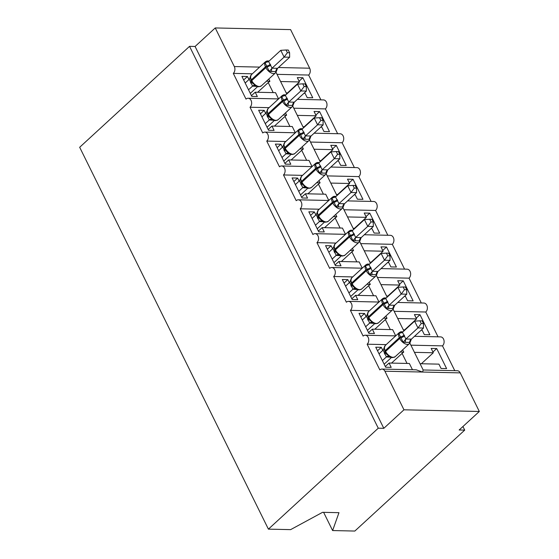 <?xml version="1.0" encoding="UTF-8"?>
<svg xmlns="http://www.w3.org/2000/svg" width="559" height="559" viewBox="0 0 559 559"><rect width="100%" height="100%" fill="white"/><g stroke="black" fill="none" stroke-linecap="round" stroke-linejoin="round"><path stroke-width="0.84" d="M323.619 512.344L332.619 530.561L354.839 531.05L464.704 430.116L462.929 426.531M410.886 345.169L442.497 345.867L454.76 370.68M414.436 352.345L433.302 352.764L431.164 348.432L436.705 348.55L446.606 368.591L441.065 368.472L438.927 364.14L420.061 363.72M421.346 363.748L433.302 352.764M252.34 73.802L233.299 73.383L246.016 99.111A4.919 3.627 91.3 0 1 248.133 98.251A4.919 3.627 91.3 0 1 251.515 101.759A4.919 3.627 91.3 0 1 250.027 107.237L262.744 132.965A4.919 3.627 91.3 0 1 264.861 132.106A4.919 3.627 91.3 0 1 268.243 135.606A4.919 3.627 91.3 0 1 266.762 141.085L279.479 166.813A4.919 3.627 91.3 0 1 281.589 165.96A4.919 3.627 91.3 0 1 284.971 169.461A4.919 3.627 91.3 0 1 283.49 174.939L296.207 200.667A4.919 3.627 91.3 0 1 298.324 199.808A4.919 3.627 91.3 0 1 301.706 203.315A4.919 3.627 91.3 0 1 300.225 208.793L312.935 234.521A4.919 3.627 91.3 0 1 315.052 233.662A4.919 3.627 91.3 0 1 318.434 237.17A4.919 3.627 91.3 0 1 316.953 242.648L329.67 268.376A4.919 3.627 91.3 0 1 331.787 267.516A4.919 3.627 91.3 0 1 335.169 271.017A4.919 3.627 91.3 0 1 333.681 276.495L346.398 302.223A4.919 3.627 91.3 0 1 348.516 301.364A4.919 3.627 91.3 0 1 351.897 304.872A4.919 3.627 91.3 0 1 350.416 310.35L363.133 336.078A4.919 3.627 91.3 0 1 365.244 335.218A4.919 3.627 91.3 0 1 368.626 338.726A4.919 3.627 91.3 0 1 367.144 344.204L386.192 344.623M367.144 344.204L379.861 369.932A4.919 3.627 91.3 0 1 381.979 369.073L416.231 369.827L422.569 372.049L423.191 370.051L409.845 343.058M381.979 369.073A4.919 3.627 91.3 0 1 384.892 371.211L460.246 372.881A4.919 3.627 91.3 0 0 457.332 370.736L423.149 369.981M394.158 311.314L425.769 312.013L438.032 336.825M397.708 318.49L416.574 318.909L414.429 314.577L419.97 314.696L429.878 334.736L424.337 334.617L422.192 330.285L421.088 330.257M405.086 329.908L403.325 329.866M404.611 329.894L416.574 318.909M350.416 310.35L369.457 310.769M377.43 277.467L409.034 278.158L421.297 302.971M380.972 284.643L399.839 285.055L397.701 280.723L403.242 280.849L413.143 300.889L407.602 300.763L405.464 296.431L404.36 296.41M388.351 296.053L386.597 296.011M387.883 296.046L399.839 285.055M333.681 276.495L352.729 276.915M360.695 243.612L392.306 244.311L404.569 269.124M364.244 250.788L383.111 251.208L380.965 246.868L386.507 246.994L396.415 267.034L390.874 266.916L388.729 262.576L387.625 262.555M371.623 262.199L369.862 262.164M371.155 262.192L383.111 251.208M316.953 242.648L335.994 243.067M343.967 209.758L375.578 210.457L387.841 235.269M347.509 216.934L366.376 217.353L364.237 213.021L369.779 213.14L379.68 233.18L374.139 233.061L372.001 228.729L370.896 228.701M354.888 228.352L353.134 228.31M354.42 228.338L366.376 217.353M300.225 208.793L319.266 209.213M327.232 175.903L358.843 176.602L371.106 201.415M330.781 183.079L349.648 183.499L347.509 179.166L353.043 179.292L362.952 199.332L357.411 199.207L355.272 194.874L354.161 194.846M338.16 194.497L336.406 194.455M337.692 194.483L349.648 183.499M283.49 174.939L302.538 175.358M310.504 142.056L342.115 142.755L354.378 167.567M314.053 149.232L332.919 149.644L330.774 145.312L336.315 145.438L346.224 165.478L340.683 165.352L338.537 161.02L337.433 160.999M321.432 160.643L319.671 160.608M320.957 160.636L332.919 149.644M266.762 141.085L285.803 141.511M293.775 108.201L325.38 108.9L337.643 133.713M297.318 115.378L316.184 115.797L314.046 111.465L319.587 111.583L329.489 131.624L323.947 131.505L321.809 127.166L320.705 127.145M304.697 126.788L302.943 126.753M304.229 126.781L316.184 115.797M250.027 107.237L269.075 107.656M412.465 369.744L409.37 363.483L389.057 363.036L391.202 367.368L385.661 367.242L375.753 347.202L381.294 347.328L377.528 350.786M382.803 350.374L381.294 347.328M400.265 352.03L403.745 352.107L402.634 349.857M391.538 363.091L402.082 353.4A7.218 2.816 -26.3 0 1 403.745 352.107M395.723 335.868L392.635 329.628L372.329 329.181L374.467 333.513L368.926 333.395L359.025 313.354L364.566 313.473L360.793 316.939M366.068 316.527L364.566 313.473M383.537 318.183L387.017 318.26L385.906 316.003M374.803 329.237L385.354 319.545A7.218 2.816 -26.3 0 1 387.017 318.26M378.988 302.014L375.907 295.781L355.594 295.327L357.739 299.666L352.198 299.54L342.29 279.5L347.831 279.619L344.064 283.085M349.34 282.672L347.831 279.619M366.802 284.328L370.289 284.405L369.171 282.148M358.074 295.383L368.619 285.698A7.218 2.816 -26.3 0 1 370.289 284.405M362.26 268.159L359.178 261.926L338.866 261.479L341.004 265.811L335.463 265.686L325.562 245.646L331.103 245.771L327.336 249.23M332.612 248.818L331.103 245.771M350.074 250.474L353.554 250.551L352.443 248.301M341.346 261.535L351.891 251.843A7.218 2.816 -26.3 0 1 353.554 250.551M345.525 234.312L342.443 228.072L322.138 227.625L324.276 231.957L318.735 231.838L308.834 211.798L314.368 211.917L310.601 215.383M315.877 214.97L314.368 211.917M333.346 216.619L336.825 216.696L335.707 214.446M324.611 227.681L335.155 217.989A7.218 2.816 -26.3 0 1 336.825 216.696M328.797 200.457L325.715 194.218L305.403 193.77L307.548 198.103L302.007 197.984L292.098 177.944L297.64 178.062L293.873 181.528M299.149 181.116L297.64 178.062M316.611 182.772L320.09 182.849L318.979 180.592M307.883 193.826L318.427 184.135A7.218 2.816 -26.3 0 1 320.09 182.849M312.062 166.603L308.98 160.37L288.675 159.923L290.813 164.255L285.272 164.129L275.37 144.089L280.911 144.215L277.138 147.674M282.414 147.262L280.911 144.215M299.883 148.918L303.362 148.994L302.251 146.744M291.148 159.972L301.699 150.287A7.218 2.816 -26.3 0 1 303.362 148.994M295.334 132.756L292.252 126.516L271.94 126.068L274.085 130.401L268.544 130.275L258.635 110.235L264.176 110.361L260.41 113.819M265.686 113.407L264.176 110.361M283.147 115.063L286.627 115.14L285.516 112.89M274.42 126.124L284.964 116.433A7.218 2.816 -26.3 0 1 286.627 115.14M277.04 74.347L308.652 75.046L320.915 99.858M280.59 81.523L299.456 81.942L297.311 77.61L302.852 77.729L312.761 97.769L307.219 97.65L305.074 93.318L303.97 93.29M287.969 92.941L286.208 92.899M287.501 92.927L299.456 81.942M233.299 73.383A4.919 3.627 -88.7 0 0 234.312 66.542L215.243 27.95L195.084 46.474L189.543 46.348L79.678 147.283L268.404 529.142L378.268 428.201L189.543 46.348M248.133 98.251L278.578 98.922L275.524 92.661L255.211 92.214L257.35 96.546L251.809 96.427L241.907 76.387L247.448 76.506L243.675 79.972M248.958 79.56L247.448 76.506M266.419 81.216L269.899 81.293L268.788 79.036M257.692 92.27L268.236 82.578A7.218 2.816 -26.3 0 1 269.899 81.293M464.704 430.116L459.163 429.99L479.322 411.473L403.968 409.803L383.809 428.327L195.084 46.474M403.968 409.803L384.892 371.211M414.505 336.308L440.597 336.881A4.919 3.627 91.3 0 1 443.979 340.389A4.919 3.627 91.3 0 1 442.497 345.867M479.322 411.473L460.246 372.881M308.652 75.046A4.919 3.627 -88.7 0 0 309.665 68.205L290.596 29.613L215.243 27.95M297.388 99.341L323.486 99.914A4.919 3.627 91.3 0 1 326.861 103.422A4.919 3.627 91.3 0 1 325.38 108.9M314.123 133.196L340.214 133.769A4.919 3.627 91.3 0 1 343.596 137.276A4.919 3.627 91.3 0 1 342.115 142.755M330.851 167.043L356.942 167.623A4.919 3.627 91.3 0 1 360.324 171.124A4.919 3.627 91.3 0 1 358.843 176.602M347.579 200.898L373.678 201.471A4.919 3.627 91.3 0 1 377.059 204.978A4.919 3.627 91.3 0 1 375.578 210.457M364.314 234.752L390.406 235.325A4.919 3.627 91.3 0 1 393.788 238.833A4.919 3.627 91.3 0 1 392.306 244.311M381.042 268.599L407.141 269.179A4.919 3.627 91.3 0 1 410.523 272.687A4.919 3.627 91.3 0 1 409.034 278.158M397.777 302.454L423.869 303.034A4.919 3.627 91.3 0 1 427.251 306.535A4.919 3.627 91.3 0 1 425.769 312.013M389.057 363.036L385.291 366.494M372.329 329.181L368.556 332.647M355.594 295.327L351.828 298.792M338.866 261.479L335.1 264.938M322.138 227.625L318.364 231.091M305.403 193.77L301.636 197.236M288.675 159.923L284.901 163.382M271.94 126.068L268.173 129.527M332.619 530.561L338.971 512.68L322.571 512.317L290.624 529.632L268.404 529.142M255.211 92.214L251.438 95.68M383.809 428.327L378.268 428.201M302.852 77.729L299.086 81.195M319.587 111.583L315.814 115.049M336.315 145.438L332.549 148.897M353.043 179.292L349.277 182.751M369.779 213.14L366.012 216.606M386.507 246.994L382.74 250.453M403.242 280.849L399.468 284.307M419.97 314.696L416.203 318.162M436.705 348.55L432.932 352.016M252.675 83.319L251.403 81.362A1.642 0.643 -26.3 0 1 251.767 80.608A7.057 3.892 47.4 0 0 259.411 86.54A7.057 3.892 47.4 0 0 261.305 85.911L275.419 72.943A7.057 3.892 -132.6 0 1 273.519 73.571A7.057 3.892 -132.6 0 1 265.881 67.646L265.476 66.835A7.057 3.892 -132.6 0 1 265.469 61.742L251.361 74.71A7.057 3.892 47.4 0 0 251.368 79.797A1.642 0.643 153.7 0 0 251.005 80.545L251.403 81.362A1.642 0.643 -26.3 0 0 251.487 81.453L252.703 83.361L254.827 84.779L255.393 85.751A3.613 3.137 -68.1 0 0 252.57 86.121L249.286 79.252L245.184 83.018M289.604 52.749L288.269 50.044L286.054 49.996L287.389 52.7L289.604 52.749L289.653 57.228L277.488 68.401L276.265 71.608L269.333 71.454L265.015 62.72L266.762 61.574A3.613 1.936 -100.7 0 0 267.705 62M289.653 57.228L284.112 57.102L272.037 68.191L277.578 68.317M287.389 52.7L284.112 57.102L280.765 50.331L268.599 61.504L272.037 68.191M250.306 93.374L257.594 86.673M256.77 86.414L252.57 86.121M248.531 89.789L252.542 86.107M250.963 76.087L250.516 76.045L250.264 76.862M254.827 84.779L252.633 86.023M249.286 79.252L251.361 74.71M269.333 71.454L271.947 68.282M265.015 62.72L268.599 61.504M280.765 50.331L286.054 49.996M269.403 117.173L268.138 115.21A1.642 0.643 -26.3 0 1 268.502 114.462A7.057 3.892 47.4 0 0 276.139 120.388A7.057 3.892 47.4 0 0 278.04 119.759L292.147 106.797A7.057 3.892 -132.6 0 1 290.254 107.426A7.057 3.892 -132.6 0 1 282.609 101.5L282.211 100.683A7.057 3.892 -132.6 0 1 282.197 95.596L268.089 108.558A7.057 3.892 47.4 0 0 268.096 113.652A1.642 0.643 153.7 0 0 267.733 114.399L268.138 115.21A1.642 0.643 -26.3 0 0 268.215 115.308L269.424 117.201L271.562 118.634L272.121 119.605A3.613 3.137 -68.1 0 0 269.305 119.975L266.014 113.107L261.919 116.873M306.332 86.603L304.997 83.892L302.782 83.843L304.124 86.554L306.332 86.603L306.381 91.075L294.223 102.255L292.993 105.462L286.068 105.309L281.75 96.574L283.497 95.421A3.613 1.936 -100.7 0 0 284.44 95.848M306.381 91.075L300.84 90.956L288.772 102.045L294.313 102.171M304.124 86.554L300.84 90.956L297.493 84.185L285.335 95.358L288.772 102.045M267.034 127.228L274.329 120.527M273.498 120.269L269.305 119.975M265.266 123.644L269.27 119.961M267.691 109.941L267.013 110.591L267.733 114.399A1.642 0.643 153.7 0 0 267.817 114.497M271.562 118.634L269.361 119.878M266.014 113.107L268.089 108.558M286.068 105.309L288.682 102.129M281.75 96.574L285.335 95.358M297.493 84.185L302.782 83.843M286.166 151.063L284.866 149.064A1.642 0.643 -26.3 0 1 285.23 148.317A7.057 3.892 47.4 0 0 292.874 154.242A7.057 3.892 47.4 0 0 294.768 153.613L308.875 140.651A7.057 3.892 -132.6 0 1 306.982 141.28A7.057 3.892 -132.6 0 1 299.338 135.348L298.939 134.537A7.057 3.892 -132.6 0 1 298.932 129.45L284.817 142.412A7.057 3.892 47.4 0 0 284.831 147.499A1.642 0.643 153.7 0 0 284.468 148.254L284.866 149.064A1.642 0.643 -26.3 0 0 284.943 149.162L286.166 151.063L288.856 153.452A3.613 3.137 -68.1 0 0 286.033 153.823L282.749 146.954L278.648 150.727M323.067 120.451L321.732 117.746L319.517 117.697L320.852 120.402L323.067 120.451L323.116 124.93L310.951 136.11L309.721 139.31L302.796 139.156L298.478 130.422L300.225 129.276A3.613 1.936 -100.7 0 0 301.168 129.702M323.116 124.93L317.575 124.804L305.5 135.9L311.042 136.019M320.852 120.402L317.575 124.804L314.228 118.04L302.063 129.206L305.5 135.9M283.762 161.083L291.057 154.382M290.233 154.123L286.033 153.823M281.995 157.498L286.005 153.809M284.426 143.796L283.972 143.754L283.727 144.571M288.29 152.488L286.096 153.732M282.749 146.954L284.817 142.412M302.796 139.156L305.41 135.984M298.478 130.422L302.063 129.206M314.228 118.04L319.517 117.697M302.894 184.917L301.594 182.919A1.642 0.643 -26.3 0 1 301.958 182.164A7.057 3.892 47.4 0 0 309.602 188.097A7.057 3.892 47.4 0 0 311.496 187.468L325.611 174.506A7.057 3.892 -132.6 0 1 323.717 175.128A7.057 3.892 -132.6 0 1 316.073 169.202L315.667 168.392A7.057 3.892 -132.6 0 1 315.66 163.298L301.553 176.267A7.057 3.892 47.4 0 0 301.56 181.354A1.642 0.643 153.7 0 0 301.196 182.108L301.594 182.919A1.642 0.643 -26.3 0 0 301.678 183.017L302.894 184.917L305.025 186.336L305.584 187.307A3.613 3.137 -68.1 0 0 302.768 187.677L299.477 180.809L295.376 184.575M339.795 154.305L338.461 151.601L336.245 151.552L337.58 154.256L339.795 154.305L339.844 158.784L327.686 169.957L326.456 173.164L319.531 173.01L315.213 164.276L316.953 163.13A3.613 1.936 -100.7 0 0 317.896 163.556M339.844 158.784L334.303 158.658L322.229 169.754L327.77 169.873M337.58 154.256L334.303 158.658L330.956 151.887L318.791 163.06L322.229 169.754M300.497 194.93L307.792 188.236M306.961 187.978L302.768 187.677M298.723 191.346L302.733 187.663M301.154 177.65L300.476 178.3L301.196 182.108A1.642 0.643 153.7 0 0 301.273 182.199M305.025 186.336L302.824 187.586M299.477 180.809L301.553 176.267M319.531 173.01L322.145 169.838M315.213 164.276L318.791 163.06M330.956 151.887L336.245 151.552M319.629 218.765L318.33 216.773A1.642 0.643 -26.3 0 1 318.693 216.019A7.057 3.892 47.4 0 0 326.337 221.944A7.057 3.892 47.4 0 0 328.231 221.322L342.339 208.353A7.057 3.892 -132.6 0 1 340.445 208.982A7.057 3.892 -132.6 0 1 332.801 203.057L332.402 202.239A7.057 3.892 -132.6 0 1 332.395 197.152L318.281 210.114A7.057 3.892 47.4 0 0 318.288 215.208A1.642 0.643 153.7 0 0 317.924 215.956L318.33 216.773A1.642 0.643 -26.3 0 0 318.406 216.864L319.615 218.758L321.753 220.19L322.319 221.161A3.613 3.137 -68.1 0 0 322.312 221.161A3.613 3.137 -68.1 0 0 319.496 221.532L316.205 214.663L312.111 218.429M356.53 188.159L355.189 185.455L352.981 185.406L354.315 188.11L356.53 188.159L356.572 192.631L344.414 203.811L343.184 207.019L336.259 206.865L331.941 198.131L333.688 196.985A3.613 1.936 -100.7 0 0 334.631 197.411M356.572 192.631L351.038 192.513L338.964 203.602L344.505 203.728M354.315 188.11L351.038 192.513L347.691 185.742L335.526 196.915L338.964 203.602M317.226 228.785L324.52 222.084M323.696 221.825L319.496 221.532M315.458 225.2L319.469 221.518M317.882 211.498L317.205 212.154L317.924 215.956A1.642 0.643 153.7 0 0 318.008 216.053M321.753 220.19L319.559 221.434M316.205 214.663L318.281 210.114M336.259 206.865L338.873 203.693M331.941 198.131L335.526 196.915M347.691 185.742L352.981 185.406M336.357 252.619L335.058 250.621A1.642 0.643 -26.3 0 1 335.421 249.873A7.057 3.892 47.4 0 0 343.065 255.798A7.057 3.892 47.4 0 0 344.959 255.17L359.074 242.208A7.057 3.892 -132.6 0 1 357.173 242.837A7.057 3.892 -132.6 0 1 349.536 236.904L349.13 236.094A7.057 3.892 -132.6 0 1 349.123 231.007L335.016 243.969A7.057 3.892 47.4 0 0 335.023 249.062A1.642 0.643 153.7 0 0 334.659 249.81L335.058 250.621A1.642 0.643 -26.3 0 0 335.141 250.718L336.35 252.612L338.488 254.045L339.047 255.016A3.613 3.137 -68.1 0 0 339.047 255.009A3.613 3.137 -68.1 0 0 336.225 255.379L332.94 248.51L328.839 252.284M373.258 222.007L371.924 219.303L369.709 219.254L371.043 221.958L373.258 222.007L373.307 226.486L361.142 237.666L359.919 240.866L352.988 240.719L348.676 231.978L350.416 230.832A3.613 1.936 -100.7 0 0 351.359 231.258M373.307 226.486L367.766 226.367L355.692 237.456L361.233 237.582A3.613 3.137 -68.1 0 0 359.465 240.824M371.043 221.958L367.766 226.367L364.419 219.596L352.254 230.769L355.692 237.456M333.961 262.639L341.249 255.938M340.424 255.68L336.225 255.379M332.186 259.055L336.197 255.372M334.617 245.352L333.933 246.002L334.659 249.81A1.642 0.643 153.7 0 0 334.736 249.908M338.488 254.045L336.287 255.288M332.94 248.51L335.016 243.969M352.988 240.719L355.601 237.54M348.676 231.978L352.254 230.769M364.419 219.596L369.709 219.254M353.092 286.474L351.793 284.475A1.642 0.643 -26.3 0 1 352.156 283.727A7.057 3.892 47.4 0 0 359.793 289.653A7.057 3.892 47.4 0 0 361.694 289.024L375.802 276.062A7.057 3.892 -132.6 0 1 373.908 276.691A7.057 3.892 -132.6 0 1 366.264 270.759L365.865 269.948A7.057 3.892 -132.6 0 1 365.852 264.861L351.744 277.823A7.057 3.892 47.4 0 0 351.751 282.91A1.642 0.643 153.7 0 0 351.387 283.665L351.793 284.475A1.642 0.643 -26.3 0 0 351.87 284.573L353.078 286.46L355.776 288.863A3.613 3.137 -68.1 0 0 352.96 289.234L349.668 282.365L345.574 286.138M389.993 255.861L388.652 253.157L386.437 253.108L387.778 255.812L389.993 255.861L390.035 260.34L377.877 271.513L376.647 274.721L369.723 274.567L365.404 265.832L367.151 264.687A3.613 1.936 -100.7 0 0 368.095 265.113M390.035 260.34L384.494 260.214L372.427 271.311L377.968 271.429M387.778 255.812L384.494 260.214L381.147 253.444L368.989 264.617L372.427 271.311M350.689 296.494L357.984 289.793M357.152 289.534L352.96 289.234M348.921 292.902L352.925 289.22M351.345 279.207L350.668 279.856L351.387 283.665A1.642 0.643 153.7 0 0 351.471 283.755M355.217 287.899L353.015 289.143M349.668 282.365L351.744 277.823M369.723 274.567L372.336 271.394M365.404 265.832L368.989 264.617M381.147 253.444L386.437 253.108M369.82 320.328L368.521 318.33A1.642 0.643 -26.3 0 1 368.884 317.575A7.057 3.892 47.4 0 0 376.528 323.507A7.057 3.892 47.4 0 0 378.422 322.878L392.53 309.91A7.057 3.892 -132.6 0 1 390.636 310.538A7.057 3.892 -132.6 0 1 382.992 304.613L382.594 303.803A7.057 3.892 -132.6 0 1 382.587 298.709L368.472 311.677A7.057 3.892 47.4 0 0 368.486 316.764A1.642 0.643 153.7 0 0 368.122 317.519L368.521 318.33A1.642 0.643 -26.3 0 0 368.605 318.42L369.82 320.328L371.945 321.746L372.511 322.718A3.613 3.137 -68.1 0 0 369.688 323.088L366.404 316.219L362.302 319.986M406.721 289.716L405.387 287.012L403.172 286.963L404.506 289.667L406.721 289.716L406.77 294.195L394.605 305.368L393.375 308.575L386.451 308.421L382.132 299.687L383.879 298.541A3.613 1.936 -100.7 0 0 384.823 298.967M406.77 294.195L401.229 294.069L389.155 305.158L394.696 305.284M404.506 289.667L401.229 294.069L397.882 287.298L385.717 298.471L389.155 305.158M367.424 330.341L374.712 323.64M373.887 323.388L369.688 323.088M365.649 326.756L369.66 323.074M368.081 313.054L367.396 313.711L368.122 317.519A1.642 0.643 153.7 0 0 368.199 317.61M371.945 321.746L369.751 322.99M366.404 316.219L368.472 311.677M386.451 308.421L389.064 305.249M382.132 299.687L385.717 298.471M397.882 287.298L403.172 286.963M386.521 354.14L385.256 352.184A1.642 0.643 -26.3 0 1 385.612 351.429A7.057 3.892 47.4 0 0 393.256 357.355A7.057 3.892 47.4 0 0 395.15 356.733L409.265 343.764A7.057 3.892 -132.6 0 1 407.371 344.393A7.057 3.892 -132.6 0 1 399.727 338.468L399.322 337.65A7.057 3.892 -132.6 0 1 399.315 332.563L385.207 345.525A7.057 3.892 47.4 0 0 385.214 350.619A1.642 0.643 153.7 0 0 384.851 351.366L385.256 352.184A1.642 0.643 -26.3 0 0 385.333 352.275L386.542 354.168L388.68 355.601L389.239 356.572A3.613 3.137 -68.1 0 0 386.423 356.942L383.132 350.074L379.037 353.84M423.449 323.57L422.115 320.859L419.9 320.81L421.241 323.521L423.449 323.57L423.498 328.042L411.34 339.222L410.11 342.429L403.186 342.276L398.867 333.541L400.614 332.388A3.613 1.936 -100.7 0 0 401.551 332.815M423.498 328.042L417.957 327.923L405.883 339.013L411.424 339.138M421.241 323.521L417.957 327.923L414.61 321.152L402.445 332.326L405.883 339.013M384.152 364.195L391.447 357.494M390.615 357.236L386.423 356.942M382.377 360.611L386.388 356.928M384.809 346.908L384.131 347.558L384.851 351.366A1.642 0.643 153.7 0 0 384.927 351.464M388.68 355.601L386.479 356.845M383.132 350.074L385.207 345.525M403.186 342.276L405.799 339.096M398.867 333.541L402.445 332.326M414.61 321.152L419.9 320.81M234.312 66.542L259.635 67.101M278.452 67.52L309.665 68.205M268.236 82.578L273.19 92.612M284.964 116.433L289.925 126.467M301.699 150.287L306.653 160.314M318.427 184.135L323.388 194.169M335.155 217.989L340.117 228.023M351.891 251.843L356.845 261.878M368.619 285.698L373.58 295.725M385.354 319.545L390.308 329.579M402.082 353.4L407.043 363.434M270.374 64.215A3.613 1.411 153.7 0 1 267.006 66.011A1.642 0.643 153.7 0 0 265.476 66.835L251.368 79.797L251.767 80.608L265.881 67.646A1.642 0.643 -26.3 0 1 267.405 66.828A3.613 1.411 153.7 0 0 270.773 65.026M250.285 76.737L251.005 80.545A1.642 0.643 153.7 0 0 251.082 80.643M250.865 83.319A3.613 1.411 153.7 0 0 251.718 81.942M250.46 82.508A3.613 1.411 153.7 0 0 251.312 81.181M272.093 68.184A3.613 1.936 -100.7 0 0 271.653 71.468M277.55 68.303A3.613 3.137 -68.1 0 0 275.811 71.566M287.102 98.063A3.613 1.411 153.7 0 1 283.734 99.865A1.642 0.643 153.7 0 0 282.211 100.683L268.096 113.652L268.502 114.462L282.609 101.5A1.642 0.643 -26.3 0 1 284.14 100.676A3.613 1.411 153.7 0 0 287.508 98.88M267.593 117.173A3.613 1.411 153.7 0 0 268.453 115.797M267.195 116.356A3.613 1.411 153.7 0 0 268.047 115.035M288.828 102.038A3.613 1.936 -100.7 0 0 288.388 105.323M294.279 102.157A3.613 3.137 -68.1 0 0 292.546 105.413M303.83 131.917A3.613 1.411 153.7 0 1 300.469 133.72A1.642 0.643 153.7 0 0 298.939 134.537L284.831 147.499L285.23 148.317L299.338 135.348A1.642 0.643 -26.3 0 1 300.868 134.53A3.613 1.411 153.7 0 0 304.236 132.728M283.748 144.439L284.468 148.254A1.642 0.643 153.7 0 0 284.545 148.352M284.321 151.021A3.613 1.411 153.7 0 0 285.181 149.651M283.923 150.21A3.613 1.411 153.7 0 0 284.776 148.883M305.556 135.886A3.613 1.936 -100.7 0 0 305.116 139.177M311.007 136.005A3.613 3.137 -68.1 0 0 309.274 139.268M320.566 165.771A3.613 1.411 153.7 0 1 317.198 167.574A1.642 0.643 153.7 0 0 315.667 168.392L301.56 181.354L301.958 182.164L316.073 169.202A1.642 0.643 -26.3 0 1 317.603 168.385A3.613 1.411 153.7 0 0 320.964 166.582M301.056 184.875A3.613 1.411 153.7 0 0 301.916 183.506M300.651 184.065A3.613 1.411 153.7 0 0 301.511 182.737M322.291 169.74A3.613 1.936 -100.7 0 0 321.851 173.031M327.742 169.859A3.613 3.137 -68.1 0 0 326.009 173.122M337.294 199.619A3.613 1.411 153.7 0 1 333.933 201.422A1.642 0.643 153.7 0 0 332.402 202.239L318.288 215.208L318.693 216.019L332.801 203.057A1.642 0.643 -26.3 0 1 334.331 202.239A3.613 1.411 153.7 0 0 337.699 200.436M317.785 218.73A3.613 1.411 153.7 0 0 318.644 217.353M317.386 217.912A3.613 1.411 153.7 0 0 318.239 216.592M339.02 203.595A3.613 1.936 -100.7 0 0 338.579 206.879M344.47 203.714A3.613 3.137 -68.1 0 0 342.737 206.97M354.029 233.473A3.613 1.411 153.7 0 1 350.661 235.276A1.642 0.643 153.7 0 0 349.13 236.094L335.023 249.062L335.421 249.873L349.536 236.904A1.642 0.643 -26.3 0 1 351.066 236.087A3.613 1.411 153.7 0 0 354.427 234.284M334.52 252.577A3.613 1.411 153.7 0 0 335.372 251.208M334.114 251.767A3.613 1.411 153.7 0 0 334.974 250.446M355.748 237.442A3.613 1.936 -100.7 0 0 355.307 240.733M370.757 267.328A3.613 1.411 153.7 0 1 367.389 269.131A1.642 0.643 153.7 0 0 365.865 269.948L351.751 282.91L352.156 283.727L366.264 270.759A1.642 0.643 -26.3 0 1 367.794 269.941A3.613 1.411 153.7 0 0 371.162 268.138M351.248 286.432A3.613 1.411 153.7 0 0 352.107 285.062M350.849 285.621A3.613 1.411 153.7 0 0 351.702 284.293M372.483 271.297A3.613 1.936 -100.7 0 0 372.042 274.588M377.933 271.415A3.613 3.137 -68.1 0 0 376.2 274.679M387.492 301.182A3.613 1.411 153.7 0 1 384.124 302.978A1.642 0.643 153.7 0 0 382.594 303.803L368.486 316.764L368.884 317.575L382.992 304.613A1.642 0.643 -26.3 0 1 384.522 303.796A3.613 1.411 153.7 0 0 387.89 301.993M367.976 320.286A3.613 1.411 153.7 0 0 368.835 318.909M367.577 319.475A3.613 1.411 153.7 0 0 368.43 318.148M389.211 305.151A3.613 1.936 -100.7 0 0 388.771 308.435M394.661 305.27A3.613 3.137 -68.1 0 0 392.928 308.533M404.22 335.03A3.613 1.411 153.7 0 1 400.852 336.832A1.642 0.643 153.7 0 0 399.322 337.65L385.214 350.619L385.612 351.429L399.727 338.468A1.642 0.643 -26.3 0 1 401.257 337.643A3.613 1.411 153.7 0 0 404.618 335.847M384.711 354.14A3.613 1.411 153.7 0 0 385.57 352.764M384.306 353.323A3.613 1.411 153.7 0 0 385.165 352.002M405.946 339.006A3.613 1.936 -100.7 0 0 405.506 342.29M411.396 339.124A3.613 3.137 -68.1 0 0 409.663 342.381M365.244 335.218L395.695 335.889M348.516 301.364L378.96 302.042M331.787 267.516L362.232 268.187M315.052 233.662L345.497 234.333M298.324 199.808L328.769 200.478M281.589 165.96L312.041 166.631M264.861 132.106L295.306 132.776M275.999 72.237L286.774 94.038M292.727 106.091L303.502 127.892M309.462 139.946L320.237 161.74M326.19 173.793L336.965 195.594M342.926 207.648L353.693 229.449M359.654 241.502L370.428 263.296M376.382 275.356L387.156 297.15M393.117 309.204L403.891 331.005M261.305 85.911L258.705 86.827L255.582 85.848M269.179 60.98L266.999 60.938L265.469 61.742M275.419 72.943L276.398 71.342M278.04 119.759L275.433 120.674L272.317 119.696M285.908 94.827L283.727 94.792L282.197 95.596M292.147 106.797L293.133 105.197M294.768 153.613L292.168 154.529L289.045 153.55M302.643 128.682L300.462 128.647L298.932 129.45M308.875 140.651L309.861 139.051M311.496 187.468L308.896 188.383L305.773 187.405M319.371 162.536L317.191 162.494L315.66 163.298M325.611 174.506L326.596 172.899M328.231 221.322L325.631 222.23L322.508 221.252M336.099 196.384L333.926 196.349L332.395 197.152M342.339 208.353L343.324 206.753M344.959 255.17L342.36 256.085L339.236 255.107M352.834 230.238L350.654 230.203L349.123 231.007M359.074 242.208L360.052 240.608M361.694 289.024L359.088 289.939L355.971 288.961M369.562 264.093L367.382 264.058L365.852 264.861M375.802 276.062L376.787 274.455M378.422 322.878L375.823 323.794L372.699 322.816M386.297 297.947L384.117 297.905L382.587 298.709M392.53 309.91L393.515 308.309M395.15 356.733L392.551 357.641L389.434 356.663M403.025 331.794L400.845 331.76L399.315 332.563M409.265 343.764L410.25 342.164"/></g></svg>
